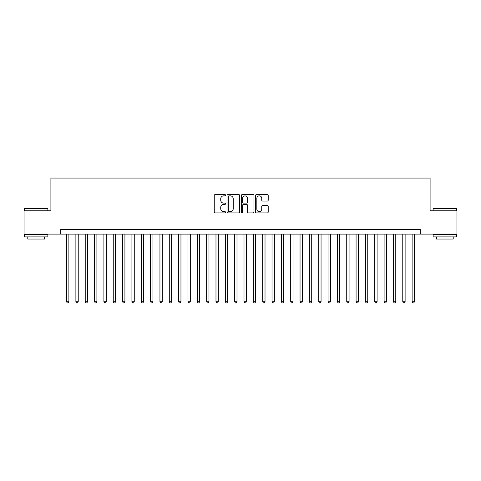 <?xml version="1.0" encoding="UTF-8"?>
<svg xmlns="http://www.w3.org/2000/svg" width="481" height="481" viewBox="0 0 481 481"><rect width="100%" height="100%" fill="white"/><g stroke="black" fill="none" stroke-linecap="round" stroke-linejoin="round"><path stroke-width="0.72" d="M225.559 195.22A0.643 0.643 0 0 0 224.916 194.583L215.175 194.583A0.914 0.914 0 0 0 214.255 195.496L214.255 212.001A0.914 0.914 0 0 0 215.175 212.915L224.916 212.915A0.643 0.643 0 0 0 225.559 212.271A0.643 0.643 0 0 0 224.916 211.634L223.653 211.634A2.934 2.934 0 0 1 220.719 208.7L220.719 207.323A2.934 2.934 0 0 1 223.653 204.389L224.916 204.389A0.643 0.643 0 0 0 225.559 203.746A0.643 0.643 0 0 0 224.916 203.108L223.653 203.108A2.934 2.934 0 0 1 220.719 200.174L220.719 198.797A2.934 2.934 0 0 1 223.653 195.863L224.916 195.863A0.643 0.643 0 0 0 225.559 195.22M267.292 201.046A0.914 0.914 0 0 0 268.212 200.126L268.212 195.496A0.914 0.914 0 0 0 267.292 194.583L256.475 194.583A0.914 0.914 0 0 0 255.555 195.496L255.555 212.001A0.914 0.914 0 0 0 256.475 212.915L267.292 212.915A0.914 0.914 0 0 0 268.212 212.001L268.212 206.409A0.914 0.914 0 0 0 267.292 205.489L262.662 205.489A0.914 0.914 0 0 0 261.748 206.409L261.748 209.181A2.453 2.453 0 0 1 259.295 211.634A2.453 2.453 0 0 1 256.842 209.181L256.842 198.316A2.453 2.453 0 0 1 259.295 195.863A2.453 2.453 0 0 1 261.748 198.316L261.748 200.126A0.914 0.914 0 0 0 262.662 201.046L267.292 201.046M60.708 234.103L24.05 234.103L24.05 210.75L50.902 210.75L50.902 178.066L430.098 178.066L430.098 210.75L456.95 210.75L456.95 234.103L420.292 234.103L420.292 229.431L60.708 229.431L60.708 234.103L420.292 234.103M239.7 195.496A0.914 0.914 0 0 0 238.78 194.583L227.964 194.583A0.914 0.914 0 0 0 227.044 195.496L227.044 212.001A0.914 0.914 0 0 0 227.964 212.915L238.78 212.915A0.914 0.914 0 0 0 239.7 212.001L239.7 195.496M242.22 194.583L253.036 194.583A0.914 0.914 0 0 1 253.956 195.496L253.956 212.001A0.914 0.914 0 0 1 253.036 212.915L248.406 212.915A0.914 0.914 0 0 1 247.493 212.001L247.493 205.309A0.914 0.914 0 0 0 246.573 204.389L243.5 204.389A0.914 0.914 0 0 0 242.586 205.309L242.586 212.271A0.643 0.643 0 0 1 241.943 212.915A0.643 0.643 0 0 1 241.3 212.271L241.3 195.496A0.914 0.914 0 0 1 242.22 194.583M228.974 195.863A0.643 0.643 0 0 0 228.331 196.507L228.331 210.991A0.643 0.643 0 0 0 228.974 211.634L230.303 211.634A2.934 2.934 0 0 0 233.237 208.7L233.237 198.797A2.934 2.934 0 0 0 230.303 195.863L228.974 195.863M247.493 198.364A2.453 2.453 0 0 0 245.039 195.911A2.453 2.453 0 0 0 242.586 198.364L242.586 202.188A0.914 0.914 0 0 0 243.5 203.108L246.573 203.108A0.914 0.914 0 0 0 247.493 202.188L247.493 198.364M66.546 234.103L66.546 301.725L68.879 301.725L68.879 234.103M68.879 301.725L68.182 302.934L67.244 302.934L66.546 301.725M24.796 208.417L47.866 208.7L24.796 208.417M36.189 236.905L24.519 236.905L24.519 234.572L47.866 234.572L47.866 236.905L36.189 236.905M44.595 236.905L44.595 239.051L27.784 239.051L27.784 236.905M433.411 208.417L456.481 208.7L433.411 208.417M444.811 236.905L433.134 236.905L433.134 234.572L456.481 234.572L456.481 236.905L444.811 236.905M453.216 236.905L453.216 239.051L436.405 239.051L436.405 236.905M75.884 234.103L75.884 301.725L78.223 301.725L78.223 234.103M78.223 301.725L77.519 302.934L76.587 302.934L75.884 301.725M85.227 234.103L85.227 301.725L87.56 301.725L87.56 234.103M87.56 301.725L86.863 302.934L85.925 302.934L85.227 301.725M94.565 234.103L94.565 301.725L96.903 301.725L96.903 234.103M96.903 301.725L96.2 302.934L95.268 302.934L94.565 301.725M103.908 234.103L103.908 301.725L106.241 301.725L106.241 234.103M106.241 301.725L105.537 302.934L104.605 302.934L103.908 301.725M113.245 234.103L113.245 301.725L115.578 301.725L115.578 234.103M115.578 301.725L114.881 302.934L113.943 302.934L113.245 301.725M122.583 234.103L122.583 301.725L124.922 301.725L124.922 234.103M124.922 301.725L124.218 302.934L123.286 302.934L122.583 301.725M131.926 234.103L131.926 301.725L134.259 301.725L134.259 234.103M134.259 301.725L133.562 302.934L132.624 302.934L131.926 301.725M141.264 234.103L141.264 301.725L143.597 301.725L143.597 234.103M143.597 301.725L142.899 302.934L141.967 302.934L141.264 301.725M150.607 234.103L150.607 301.725L152.94 301.725L152.94 234.103M152.94 301.725L152.236 302.934L151.305 302.934L150.607 301.725M159.945 234.103L159.945 301.725L162.277 301.725L162.277 234.103M162.277 301.725L161.58 302.934L160.642 302.934L159.945 301.725M169.282 234.103L169.282 301.725L171.621 301.725L171.621 234.103M171.621 301.725L170.917 302.934L169.985 302.934L169.282 301.725M178.625 234.103L178.625 301.725L180.958 301.725L180.958 234.103M180.958 301.725L180.261 302.934L179.323 302.934L178.625 301.725M187.963 234.103L187.963 301.725L190.296 301.725L190.296 234.103M190.296 301.725L189.598 302.934L188.666 302.934L187.963 301.725M197.306 234.103L197.306 301.725L199.639 301.725L199.639 234.103M199.639 301.725L198.936 302.934L198.004 302.934L197.306 301.725M206.644 234.103L206.644 301.725L208.976 301.725L208.976 234.103M208.976 301.725L208.279 302.934L207.341 302.934L206.644 301.725M215.981 234.103L215.981 301.725L218.32 301.725L218.32 234.103M218.32 301.725L217.616 302.934L216.684 302.934L215.981 301.725M225.324 234.103L225.324 301.725L227.657 301.725L227.657 234.103M227.657 301.725L226.96 302.934L226.022 302.934L225.324 301.725M234.662 234.103L234.662 301.725L236.995 301.725L236.995 234.103M236.995 301.725L236.297 302.934L235.365 302.934L234.662 301.725M244.005 234.103L244.005 301.725L246.338 301.725L246.338 234.103M246.338 301.725L245.635 302.934L244.703 302.934L244.005 301.725M253.343 234.103L253.343 301.725L255.676 301.725L255.676 234.103M255.676 301.725L254.978 302.934L254.04 302.934L253.343 301.725M262.68 234.103L262.68 301.725L265.019 301.725L265.019 234.103M265.019 301.725L264.316 302.934L263.384 302.934L262.68 301.725M272.024 234.103L272.024 301.725L274.356 301.725L274.356 234.103M274.356 301.725L273.659 302.934L272.721 302.934L272.024 301.725M281.361 234.103L281.361 301.725L283.694 301.725L283.694 234.103M283.694 301.725L282.996 302.934L282.064 302.934L281.361 301.725M290.704 234.103L290.704 301.725L293.037 301.725L293.037 234.103M293.037 301.725L292.334 302.934L291.402 302.934L290.704 301.725M300.042 234.103L300.042 301.725L302.375 301.725L302.375 234.103M302.375 301.725L301.677 302.934L300.739 302.934L300.042 301.725M309.379 234.103L309.379 301.725L311.718 301.725L311.718 234.103M311.718 301.725L311.015 302.934L310.083 302.934L309.379 301.725M318.723 234.103L318.723 301.725L321.055 301.725L321.055 234.103M321.055 301.725L320.358 302.934L319.42 302.934L318.723 301.725M328.06 234.103L328.06 301.725L330.393 301.725L330.393 234.103M330.393 301.725L329.695 302.934L328.763 302.934L328.06 301.725M337.403 234.103L337.403 301.725L339.736 301.725L339.736 234.103M339.736 301.725L339.033 302.934L338.101 302.934L337.403 301.725M346.741 234.103L346.741 301.725L349.074 301.725L349.074 234.103M349.074 301.725L348.376 302.934L347.438 302.934L346.741 301.725M356.078 234.103L356.078 301.725L358.417 301.725L358.417 234.103M358.417 301.725L357.714 302.934L356.782 302.934L356.078 301.725M365.422 234.103L365.422 301.725L367.755 301.725L367.755 234.103M367.755 301.725L367.057 302.934L366.119 302.934L365.422 301.725M374.759 234.103L374.759 301.725L377.092 301.725L377.092 234.103M377.092 301.725L376.395 302.934L375.463 302.934L374.759 301.725M384.097 234.103L384.097 301.725L386.435 301.725L386.435 234.103M386.435 301.725L385.732 302.934L384.8 302.934L384.097 301.725M393.44 234.103L393.44 301.725L395.773 301.725L395.773 234.103M395.773 301.725L395.075 302.934L394.137 302.934L393.44 301.725M402.777 234.103L402.777 301.725L405.116 301.725L405.116 234.103M405.116 301.725L404.413 302.934L403.481 302.934L402.777 301.725M412.121 234.103L412.121 301.725L414.454 301.725L414.454 234.103M414.454 301.725L413.756 302.934L412.818 302.934L412.121 301.725M24.519 210.75L24.519 208.7M29.84 234.572L29.84 234.103M42.544 234.572L42.544 234.103M47.866 210.75L47.866 208.7M433.134 210.75L433.134 208.7M438.456 234.572L438.456 234.103M451.16 234.572L451.16 234.103M456.481 210.75L456.481 208.7"/></g></svg>
